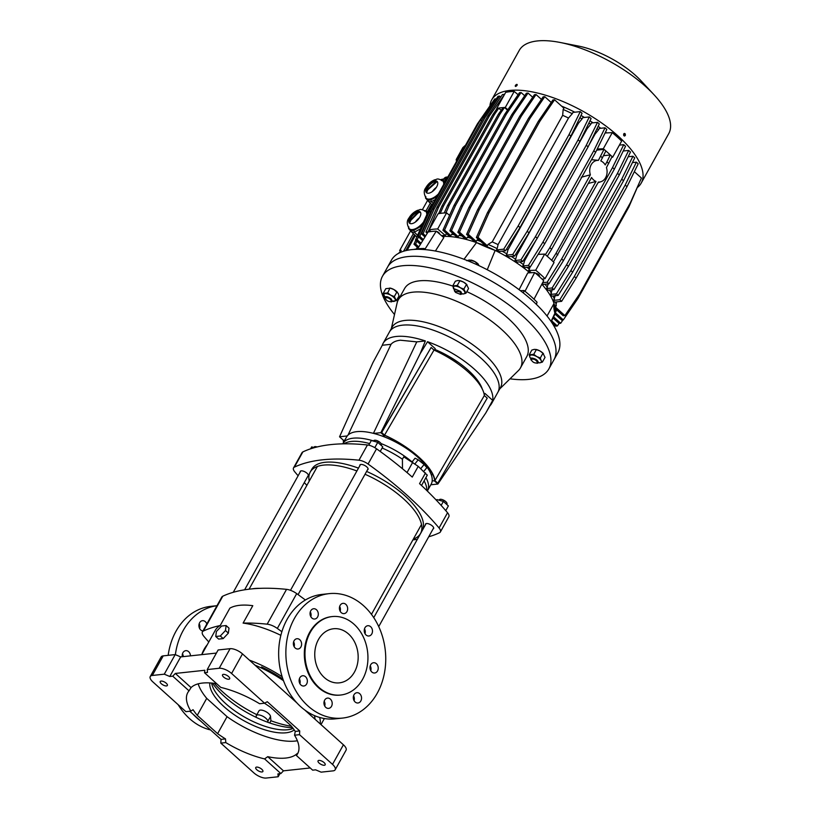 <?xml version="1.0" encoding="UTF-8"?>
<svg xmlns="http://www.w3.org/2000/svg" width="819" height="819" viewBox="0 0 819 819"><rect width="100%" height="100%" fill="white"/><g stroke="black" fill="none" stroke-linecap="round" stroke-linejoin="round"><path stroke-width="1.23" d="M624.273 150.891A74.007 29.771 -150.9 0 0 623.668 150.102M606.654 132.893A74.007 29.771 -150.9 0 0 605.569 132.002M600.777 128.276A74.007 29.771 -150.9 0 0 598.146 126.341M593.038 122.819A74.007 29.771 -150.9 0 0 589.977 120.833M584.438 117.455A74.007 29.771 -150.9 0 0 580.978 115.479M574.825 112.203A74.007 29.771 -150.9 0 0 561.66 106.173M554.565 99.785L539.916 121.232L489.035 212.643L477.999 237.336L487.315 245.731A74.007 29.771 -150.9 0 0 483.916 244.318L476.361 237.52L487.397 212.817L538.278 121.407L552.927 99.959L554.565 99.785L563.881 108.18L563.155 109.48A74.007 29.771 29.1 0 1 572.266 113.708L572.993 112.398L580.272 111.619L569.072 134.511L518.192 225.921L503.705 249.171L496.437 249.949L497.164 248.648A74.007 29.771 -150.9 0 0 488.042 244.42L492.209 241.892L562.663 115.325L563.155 109.48M579.883 117.721A74.007 29.771 29.1 0 1 582.043 118.939L582.77 117.639L589.291 116.933L578.091 139.824L527.211 231.245L512.725 254.484L506.203 255.19L506.93 253.88A74.007 29.771 -150.9 0 0 502.037 251.167M588.881 123.075A74.007 29.771 29.1 0 1 590.755 124.293L591.482 122.983L597.512 122.338L586.302 145.229L535.421 236.64L520.945 259.889L514.926 260.534L515.653 259.234A74.007 29.771 -150.9 0 0 511.271 256.46M597.041 128.593A74.007 29.771 29.1 0 1 598.607 129.73L599.334 128.429L605.026 127.815L593.816 150.706L542.946 242.127L528.46 265.366L522.768 265.98L523.495 264.67A74.007 29.771 -150.9 0 0 519.553 261.855M604.545 134.101L605.18 132.954L612.264 132.647A84.889 34.152 29.1 0 1 621.641 141.093L612.673 157.197L611.721 157.371M495.157 250.43A87.623 35.258 -150.9 0 1 476.515 242.588A74.007 29.771 29.1 0 0 442.424 236.425A74.007 29.771 29.1 0 1 529.862 272.799A74.007 29.771 29.1 0 0 495.157 250.43L487.244 269.738M531.285 272.717A74.007 29.771 -150.9 0 0 528.624 270.505L529.35 269.195A74.007 29.771 -150.9 0 0 527.016 267.342M542.946 242.127L544.748 243.745L530.262 266.994L524.887 267.567A74.007 29.771 -150.9 0 0 522.768 265.98M535.421 236.64L537.223 238.268L522.747 261.517L517.27 262.1A74.007 29.771 -150.9 0 0 514.926 260.534M527.211 231.245L529.013 232.862L514.527 256.112L508.824 256.726A74.007 29.771 -150.9 0 0 506.203 255.19M518.192 225.921L519.993 227.549L505.518 250.788L499.385 251.453A74.007 29.771 -150.9 0 0 496.437 249.949M487.315 245.731L488.042 244.42M480.814 241.533A74.007 29.771 -150.9 0 0 476.945 240.141L478.245 239.209M551.207 102.477L544.778 96.693L530.139 118.141L479.258 209.551L468.222 234.244L476.218 241.451L476.945 240.141M476.218 241.451A74.007 29.771 -150.9 0 0 473.321 240.489L466.574 234.418L477.62 209.725L528.501 118.315L543.14 96.867L544.778 96.693M470.751 238.186A74.007 29.771 -150.9 0 0 467.383 237.254L468.642 236.281M541.42 99.386L536.046 94.554L521.406 115.991L470.526 207.412L459.49 232.105L466.656 238.564L467.383 237.254M466.656 238.564A74.007 29.771 -150.9 0 0 464.127 237.93L457.852 232.279L468.888 207.586L519.768 116.175L534.408 94.728L536.046 94.554M461.957 235.974A74.007 29.771 -150.9 0 0 458.988 235.401L460.217 234.408M532.688 97.246L528.04 93.059L513.4 114.506L462.52 205.917L451.484 230.61L458.261 236.711L458.988 235.401M458.261 236.711A74.007 29.771 -150.9 0 0 456.009 236.343L449.846 230.784L460.882 206.091L511.762 114.68L526.402 93.233L528.04 93.059M454.176 234.684A74.007 29.771 -150.9 0 0 451.535 234.418L452.753 233.405M524.682 95.751L521.109 92.537L506.47 113.984L455.589 205.395L444.553 230.088L450.808 235.729L451.535 234.418M450.808 235.729A74.007 29.771 -150.9 0 0 448.822 235.585L442.915 230.262L453.951 205.569L504.832 114.158L519.471 92.711L521.109 92.537M447.276 234.193A74.007 29.771 -150.9 0 0 446.079 234.183L445.352 235.493A74.007 29.771 -150.9 0 0 441.513 235.647M440.212 213.401L443.529 205.968L494.41 114.558L492.772 114.732L497.194 108.262L498.484 108.118A84.889 34.152 29.1 0 1 500.788 107.811A84.889 34.152 29.1 0 1 503.214 107.606L504.504 107.473L500.081 113.943L449.201 205.354L445.956 212.889A84.889 34.152 29.1 0 1 446.611 212.868L437.653 228.972L445.352 235.493M497.123 108.364A84.889 34.152 29.1 0 0 496.723 108.446L505.692 92.342A84.889 34.152 29.1 0 1 509.756 91.708A84.889 34.152 29.1 0 1 514.209 91.421L518.11 94.717M430.866 231.562L429.125 229.893A84.889 34.152 29.1 0 1 433.19 229.259A84.889 34.152 29.1 0 1 437.653 228.972M445.956 212.889A84.889 34.152 -150.9 0 0 444.584 212.95A84.889 34.152 -150.9 0 0 442.158 213.155A84.889 34.152 -150.9 0 0 439.844 213.462A84.889 34.152 -150.9 0 0 438.646 213.677L441.891 206.142L443.529 205.968M429.125 229.893L438.093 213.79A84.889 34.152 29.1 0 1 438.646 213.677M439.588 233.999A2.723 1.095 -150.9 0 0 438.8 232.647A2.723 1.095 -150.9 0 0 436.496 231.357M539.086 276.341A2.723 1.095 -150.9 0 0 539.342 276.116A2.723 1.095 -150.9 0 0 538.605 274.621A2.723 1.095 -150.9 0 0 535.431 273.167M612.264 132.647L603.306 148.761A84.889 34.152 29.1 0 1 604.012 149.355L598.402 160.35A10.882 8.661 83.9 0 0 590.366 174.805L549.805 247.676L551.607 249.293L591.574 177.488A10.882 8.661 83.9 0 0 593.56 179.904A10.882 8.661 83.9 0 0 596.007 181.48L588.257 183.446M554.658 325.184L554.033 326.105M551.965 322.768L555.722 326.146L557.36 325.972L551.658 320.833M559.101 323.433L557.36 325.972M553.02 317.997L559.06 323.433L560.698 323.259L553.583 316.851M562.97 319.932L560.698 323.259M555.313 312.694A74.007 29.771 -150.9 0 1 554.934 314.005L561.67 320.075L563.308 319.901L555.313 312.694L556.04 311.384A74.007 29.771 -150.9 0 0 556.296 309.961A74.007 29.771 -150.9 0 0 556.336 309.551M563.308 319.901L577.958 298.454L628.838 207.033L639.608 182.105M555.558 307.197A74.007 29.771 -150.9 0 1 555.681 308.958L563.237 315.765L564.875 315.581L555.558 307.197L556.623 301.873M564.875 315.581L579.514 294.134L630.395 202.723L641.431 178.03L634.346 171.652M638.196 163.79L626.996 186.681L576.115 278.091L561.629 301.341L554.361 302.119A74.007 29.771 -150.9 0 0 553.705 300.378L559.827 299.713L574.314 276.474L625.194 185.053L636.394 162.162L638.196 163.79M632.432 162.592L636.394 162.162M555.374 295.035L553.705 300.378M634.735 157.872L623.535 180.764L572.655 272.174L558.179 295.424L551.658 296.13A74.007 29.771 -150.9 0 0 550.665 294.41L556.377 293.806L570.853 270.557L621.734 179.146L632.933 156.245L634.735 157.872M628.183 156.757L632.933 156.245M552.456 289.056L550.665 294.41M630.487 152.037L619.287 174.938L568.406 266.349L553.931 289.598L547.901 290.243A74.007 29.771 -150.9 0 0 546.652 288.564L552.119 287.971L566.605 264.721L617.485 173.311L628.685 150.42L630.487 152.037M623.218 151.003L628.685 150.42M548.505 283.2L546.652 288.564M619.389 145.127L623.73 144.666L625.532 146.284L614.332 169.185L563.452 260.596L548.965 283.845L543.284 284.449A74.007 29.771 -150.9 0 0 542.291 283.343M542.628 282.709L547.164 282.217L561.65 258.968L612.53 167.557L623.73 144.666M543.243 278.982L542.966 279.944M603.306 148.761L597.246 149.017M544.748 243.745L595.618 152.334L606.828 129.443L605.026 127.815M589.107 144.82L595.096 134.05L598.607 129.73M523.495 264.67L524.651 260.616L535.943 240.336M595.096 134.05A72.103 29.013 -150.9 0 0 594.563 133.651M537.223 238.268L588.103 146.857L599.313 123.956L597.512 122.338M515.653 259.234L516.758 255.18L587.203 128.603L590.755 124.293M587.203 128.603A72.103 29.013 -150.9 0 0 586.424 128.102M529.013 232.862L579.893 141.452L591.093 118.56L589.291 116.933M506.93 253.88L507.964 249.836L578.409 123.27L582.043 118.939M578.409 123.27A72.103 29.013 -150.9 0 0 577.436 122.717M519.993 227.549L570.874 136.138L582.074 113.237L580.272 111.619M497.164 248.648L498.065 244.615L568.509 118.038L572.266 113.708M568.509 118.038A72.103 29.013 -150.9 0 0 562.663 115.325M507.852 109.736L505.251 107.524L514.209 91.421M427.927 232.258L438.585 207.227L489.465 115.807L504.412 94.635M504.105 94.359L502.467 94.543L487.827 115.991L436.947 207.402L425.911 232.094L427.262 233.323M425.645 235.923L423.116 233.65L434.162 208.958L485.043 117.547L499.682 96.099L500.747 97.062M499.682 96.099L498.044 96.273L483.394 117.721L432.524 209.132L421.478 233.835L424.979 236.988M423.362 239.588L419.778 236.363L430.825 211.671L483.241 118.008M496.304 98.823L494.707 98.986L480.067 120.434L429.187 211.855L418.14 236.548L422.696 240.643M421.079 243.253L417.168 239.732L418.468 236.834M492.434 102.314L477.446 123.802L426.566 215.213L415.53 239.906L420.413 244.308M418.796 246.918L415.612 244.042L416.902 241.144M551.238 321.683L553.92 316.154A74.007 29.771 29.1 0 0 554.913 313.206A87.623 35.258 -150.9 0 1 554.023 303.45A74.007 29.771 29.1 0 0 541.83 284.234A74.007 29.771 29.1 0 1 553.603 316.769M553.767 316.462L554.811 314.588A74.007 29.771 -150.9 0 0 555.057 314.117M556.285 305.886A74.007 29.771 -150.9 0 0 555.466 302.006M554.432 299.068A74.007 29.771 -150.9 0 0 552.999 295.976M551.392 293.11A74.007 29.771 -150.9 0 0 549.436 290.08M547.379 287.254A74.007 29.771 -150.9 0 0 544.973 284.275M626.996 186.681L625.194 185.053M574.314 276.474L576.115 278.091M559.827 299.713L561.629 301.341M623.535 180.764L621.734 179.146M570.853 270.557L572.655 272.174M556.377 293.806L558.179 295.424M619.287 174.938L617.485 173.311M566.605 264.721L568.406 266.349M552.119 287.971L553.931 289.598M614.332 169.185L612.53 167.557M561.65 258.968L563.452 260.596M547.164 282.217L548.965 283.845M608.722 163.503L606.92 161.875L605.231 164.906A10.882 8.661 83.9 0 0 600.798 160.913L605.865 150.972L604.924 150.123A84.889 34.152 29.1 0 1 611.25 155.815L612.1 156.583L606.449 167.588A10.882 8.661 83.9 0 1 600.941 181.726L598.065 182.647M612.09 156.624A84.889 34.152 29.1 0 1 612.673 157.197M538.298 254.371L539.741 251.771M604.012 149.355L596.693 150.143M530.262 266.994L528.46 265.366M529.924 267.025L529.35 269.195M595.618 152.334L593.816 150.706M523.73 259.94A72.103 29.013 29.1 0 1 524.651 260.616M522.747 261.517L520.945 259.889M588.103 146.857L586.302 145.229M515.581 254.422A72.103 29.013 29.1 0 1 516.758 255.18M514.527 256.112L512.725 254.484M579.893 141.452L578.091 139.824M506.592 249.068A72.103 29.013 29.1 0 1 507.964 249.836M505.518 250.788L503.705 249.171M570.874 136.138L569.072 134.511M492.209 241.892A72.103 29.013 29.1 0 1 498.065 244.615M539.916 121.232L538.278 121.407M487.397 212.817L489.035 212.643M476.361 237.52L477.999 237.336M530.139 118.141L528.501 118.315M477.62 209.725L479.258 209.551M466.574 234.418L468.222 234.244M521.406 115.991L519.768 116.175M468.888 207.586L470.526 207.412M457.852 232.279L459.49 232.105M513.4 114.506L511.762 114.68M460.882 206.091L462.52 205.917M449.846 230.784L451.484 230.61M506.47 113.984L504.832 114.158M453.951 205.569L455.589 205.395M442.915 230.262L444.553 230.088M446.079 234.183L446.693 233.671M507.534 110.196L504.586 107.545A84.889 34.152 29.1 0 1 505.251 107.524M427.549 231.92L425.911 232.094M436.947 207.402L438.585 207.227M489.465 115.807L487.827 115.991M423.116 233.65L421.478 233.835M432.524 209.132L434.162 208.958M485.043 117.547L483.394 117.721M419.778 236.363L418.14 236.548M429.187 211.855L430.825 211.671M481.705 120.26L480.067 120.434M417.168 239.732L415.53 239.906M426.566 215.213L427.733 215.09M478.235 123.72L477.446 123.802M415.612 244.042L413.964 244.216L415.786 240.141M418.14 247.973L413.964 244.216M407.104 250.338L415.325 235.544M449.57 215.377L446.611 212.868M528.624 270.505L535.708 270.209L544.666 254.095L538.124 254.381M535.708 270.209A84.889 34.152 29.1 0 1 545.075 278.644L542.158 279.177M600.941 181.726A10.882 8.661 83.9 0 1 598.402 182.043L553.419 261.937A84.889 34.152 29.1 0 1 554.043 262.541L545.075 278.644M611.25 155.815L610.298 154.965L603.562 155.692M604.064 149.345L604.924 150.123M598.402 160.35L596.068 160.125M590.366 174.805L581.214 177.273M544.666 254.095A84.889 34.152 29.1 0 1 545.382 254.699L549.805 247.676M501.146 110.166L498.484 108.118M503.214 107.606L498.443 114.117L447.563 205.538L444.236 212.971M492.772 114.732L441.891 206.142M417.281 247.205L416.4 248.996M456.47 161.497L456.203 159.572L462.878 147.574L465.561 145.158M553.419 261.937A84.889 34.152 -150.9 0 0 552.62 261.159A84.889 34.152 -150.9 0 0 546.283 255.456A84.889 34.152 -150.9 0 0 545.382 254.699M596.007 181.48L556.04 253.286L557.841 254.914M602.487 157.883L600.685 156.255M552.62 261.159L553.47 261.926M556.04 253.286L551.689 260.278M610.298 154.965L606.92 161.875M546.283 255.456L545.434 254.689M551.607 249.293L547.256 256.286M444.584 212.95L445.874 212.817M449.201 205.354L447.563 205.538M500.081 113.943L498.443 114.117M494.41 114.558L498.832 108.077M439.844 213.462L438.564 213.595M228.798 679.238A4.085 1.638 29.1 0 1 224.406 677.682A4.085 1.638 29.1 0 1 222.533 674.815A4.085 1.638 29.1 0 1 223.392 674.365A4.085 1.638 29.1 0 1 227.774 675.921A4.085 1.638 29.1 0 1 229.658 678.787A4.085 1.638 29.1 0 1 228.798 679.238M315.059 719.256A63.391 25.502 -150.9 0 0 314.404 715.581M283.517 680.753A63.391 25.502 -150.9 0 0 255.006 665.171M324.314 765.263A4.085 1.638 29.1 0 1 319.922 763.707A4.085 1.638 29.1 0 1 318.048 760.851A4.085 1.638 29.1 0 1 318.908 760.401A4.085 1.638 29.1 0 1 323.29 761.957A4.085 1.638 29.1 0 1 325.174 764.813A4.085 1.638 29.1 0 1 324.314 765.263M262.019 771.959A4.085 1.638 29.1 0 1 257.627 770.403A4.085 1.638 29.1 0 1 255.743 767.536A4.085 1.638 29.1 0 1 256.613 767.086A4.085 1.638 29.1 0 1 260.995 768.642A4.085 1.638 29.1 0 1 262.879 771.508A4.085 1.638 29.1 0 1 262.019 771.959M166.503 685.933A4.085 1.638 29.1 0 1 162.111 684.377A4.085 1.638 29.1 0 1 160.227 681.51A4.085 1.638 29.1 0 1 161.097 681.06A4.085 1.638 29.1 0 1 165.479 682.616A4.085 1.638 29.1 0 1 167.363 685.483A4.085 1.638 29.1 0 1 166.503 685.933M204.525 672.757L220.802 687.417A62.848 25.287 29.1 0 1 259.613 703.736L264.578 703.204L231.582 673.484L242.485 653.9A9.797 3.941 -150.9 0 0 230.098 648.689L218.13 649.979L207.227 669.563L207.494 672.44L204.525 672.757L204.842 670.27L175.338 673.443L172.748 676.177L169.789 676.494L164.281 674.18L152.314 675.46L163.216 655.876A9.797 3.941 -150.9 0 0 161.148 656.951L150.246 676.545A9.797 3.941 29.1 0 1 152.314 675.46M264.435 703.214A62.848 25.287 29.1 0 1 270.71 707.442L291.052 725.767A62.848 25.287 29.1 0 1 295.249 731.418L299.723 730.937L267.281 701.719L264.578 703.204M175.338 673.443L191.062 687.602A62.848 25.287 29.1 0 1 202.528 683.056A62.848 25.287 29.1 0 1 216.677 683.701M294.236 729.903A48.976 19.707 29.1 0 1 286.046 732.79A48.976 19.707 29.1 0 1 236.681 716.359A48.976 19.707 29.1 0 1 209.818 682.923M211.619 683.056A48.976 19.707 -150.9 0 0 241.298 715.161A48.976 19.707 -150.9 0 0 287.745 729.749A48.976 19.707 -150.9 0 0 293.171 728.449M292.649 727.763A58.497 23.536 29.1 0 1 212.469 683.138M216.411 653.071L180.692 656.899L175.184 654.586L163.216 655.876M343.417 744.799L332.514 764.383A9.797 3.941 29.1 0 1 335.166 769.788L346.068 750.194A9.797 3.941 -150.9 0 0 343.417 744.799L304.822 710.042M296.887 702.897L242.485 653.9M279.893 773.668L278.173 776.76L277.917 773.883L280.876 773.566L283.466 770.833L310.227 767.956M189.783 711.24L221.028 739.383L220.823 743.12L253.818 772.839A9.797 3.941 29.1 0 0 266.206 778.05L278.173 776.76M150.246 676.545A9.797 3.941 29.1 0 0 152.897 681.94L185.893 711.66L190.858 711.127A62.848 25.287 29.1 0 1 187.786 692.598A62.848 25.287 29.1 0 1 189.025 690.837L172.748 676.177M175.184 654.586L164.281 674.18M180.692 656.899L169.789 676.494M230.098 648.689L219.195 668.273L207.227 669.563M219.195 668.273A9.797 3.941 29.1 0 1 231.582 673.484M332.514 764.383L299.519 734.674L299.723 730.937M335.166 769.788A9.797 3.941 29.1 0 1 333.098 770.863L321.13 772.153L315.622 769.84L312.663 770.157L296.386 755.497L297.256 753.5A62.848 25.287 29.1 0 1 267.741 756.674L264.598 758.906A62.848 25.287 29.1 0 1 225.798 742.587L220.823 743.12M299.519 734.674L294.543 735.206A62.848 25.287 29.1 0 1 297.625 753.726A62.848 25.287 29.1 0 1 296.386 755.497M280.876 773.566L264.598 758.906M225.798 742.587L225.501 738.912L221.028 739.383M225.501 738.912A62.848 25.287 29.1 0 1 217.608 733.66L197.266 715.335A62.848 25.287 29.1 0 1 193.059 709.694L190.858 711.127M191.062 687.602L189.025 690.837M295.249 731.418L294.543 735.206M283.466 770.833L267.741 756.674M198.178 683.845A62.848 25.287 -150.9 0 0 206.716 698.361L197.266 715.335M217.608 733.66L227.058 716.676A62.848 25.287 -150.9 0 0 297.379 740.765M206.716 698.361L227.058 716.676M446.724 504.432L446.959 504.023A4.351 1.751 -150.9 0 0 444.952 500.962A4.351 1.751 -150.9 0 0 440.264 499.303A4.351 1.751 -150.9 0 0 439.342 499.785L439.117 500.204M381.132 445.341L381.357 444.932A4.351 1.751 -150.9 0 0 379.351 441.881A4.351 1.751 -150.9 0 0 374.672 440.223A4.351 1.751 -150.9 0 0 373.751 440.704L373.515 441.113M538.4 362.725L537.469 363.216L538.4 362.725C537.888 360.237 535.657 358.671 531.705 358.016L530.763 358.487M530.947 359.705L530.784 358.507A6.532 2.631 -150.9 0 1 529.965 357.34L531.255 358.937M531.009 359.203C532.299 362.182 534.52 363.411 537.684 362.899C536.394 359.93 534.172 358.691 531.009 359.203L531.029 359.971L530.794 359.387M537.633 363.186L537.008 363.298L537.684 362.899M343.581 442.342A53.604 23.034 28 0 1 343.202 440.069M343.775 441.994A53.276 22.901 28 0 1 343.519 440.346L344.768 440.212M407.688 256.603A95.229 38.309 29.1 0 1 510.083 292.915A95.229 38.309 29.1 0 1 553.972 359.736A95.229 38.309 -150.9 0 0 510.083 292.915A95.229 38.309 -150.9 0 0 407.688 256.603A95.229 38.309 -150.9 0 0 387.561 267.107A95.229 38.309 29.1 0 1 407.688 256.603M394.502 314.506A95.229 38.309 29.1 0 1 382.473 276.249L391.431 260.145A95.229 38.309 29.1 0 1 411.568 249.641A95.229 38.309 29.1 0 1 513.953 285.954A95.229 38.309 29.1 0 1 557.852 352.764L548.884 368.878A95.229 38.309 29.1 0 1 528.757 379.371A95.229 38.309 29.1 0 1 510.022 378.808M534.008 299.211L543.693 280.661A84.889 34.152 -150.9 0 0 539.352 276.587A84.889 34.152 -150.9 0 0 534.684 272.543L527.743 272.911L519.092 289.691M554.913 313.206L551.054 321.417M554.023 303.45L547.041 316.011M476.515 242.588L464.004 259.275M424.959 249.191L436.261 231.153L443.816 237.623L435.401 251.034M536.394 304.381L537.049 302.201A89.332 35.944 -150.9 0 0 524.068 290.52L520.444 290.704M534.684 272.543L525.02 291.288M523.423 293.028L524.068 290.52M422.962 249.467L424.15 248.505L425.501 249.652M424.15 248.505A89.332 35.944 -150.9 0 0 413.759 249.447M436.261 231.153A84.889 34.152 -150.9 0 0 428.061 232.033L417.588 248.843M317.076 446.959A4.351 1.751 -150.9 0 0 314.998 446.631A4.351 1.751 -150.9 0 0 314.076 447.113L313.841 447.522M484.346 395.526A53.604 20.066 -149.8 0 0 433.998 350.071L384.551 435.135A53.604 20.066 30.2 0 1 434.909 480.599L484.346 395.526L487.223 398.126L437.786 483.19L434.909 480.599M384.551 435.135L381.674 432.545L431.122 347.471L433.998 350.071M434.623 480.528A53.276 19.943 -149.8 0 0 384.449 435.227L381.48 432.555L431.122 347.471M454.494 290.837L454.32 289.629L455.241 289.148L460.749 291.462L461.936 293.867L461.015 294.349M455.589 292.434L460.544 294.43L460.176 291.933L454.565 291.103L455.589 292.434M479.371 265.827L474.877 261.578A6.532 2.631 29.1 0 1 477.569 263.462A6.532 2.631 29.1 0 1 478.306 264.199A6.532 2.631 29.1 0 1 478.409 264.312M478.306 264.199L477.344 264.885M470.413 261.845L470.905 260.084A6.532 2.631 29.1 0 1 474.877 261.578L469.307 259.992L466.779 260.708M543.458 353.685A6.532 2.631 -150.9 0 0 543.355 353.573A6.532 2.631 -150.9 0 0 542.618 352.835A6.532 2.631 -150.9 0 0 539.926 350.941A6.532 2.631 -150.9 0 0 535.954 349.447A6.532 2.631 -150.9 0 0 535.79 349.426M538.38 362.745L538.39 362.745A6.532 2.631 -150.9 0 0 539.854 362.817L542.393 362.1L545.024 357.381L542.966 353.235L539.926 350.941L535.954 349.447M543.355 353.573L542.966 353.235L540.335 357.964L536.783 356.603A6.532 2.631 -150.9 0 0 531.203 355.026A6.532 2.631 -150.9 0 0 529.965 357.34L529.197 354.801L533.742 354.31L536.783 356.603A6.532 2.631 -150.9 0 1 541.103 360.503L540.335 357.964M537.848 362.592L539.854 362.817A6.532 2.631 -150.9 0 0 541.103 360.503L542.393 362.1M533.742 354.31L536.373 349.58L534.357 349.365L531.828 350.071L529.197 354.801M625.296 135.504C624.027 136.323 623.484 135.8 623.689 133.947C624.979 133.128 625.511 133.64 625.296 135.504L624.539 136.026M623.689 133.947L624.447 133.425M517.055 85.371C515.735 86.722 515.182 86.742 515.366 85.432C516.666 84.06 517.229 84.04 517.055 85.371L517.106 84.459M515.305 86.323L515.366 85.432M489.977 105.446A85.545 34.418 29.1 0 1 491.717 99.877A85.545 34.418 29.1 0 1 509.807 90.448A85.545 34.418 29.1 0 1 601.781 123.055A85.545 34.418 29.1 0 1 641.216 183.077A85.545 34.418 29.1 0 1 637.663 187.275M641.216 183.077L668.754 133.589A85.545 34.418 -150.9 0 0 653.982 94.707A85.545 34.418 -150.9 0 0 645.556 86.445A85.545 34.418 -150.9 0 0 560.104 42.455A85.545 34.418 -150.9 0 0 537.356 40.95A85.545 34.418 -150.9 0 0 519.266 50.379L491.717 99.877M517.229 84.746L515.591 86.435M624.334 136.005L624.877 135.524L624.242 133.466M560.104 42.455L578.398 46.048A57.31 23.055 29.1 0 1 635.646 75.522A57.31 23.055 29.1 0 1 641.287 81.05L653.982 94.707M228.368 633.128L229.003 628.153L226.116 625.552L221.57 626.044L216.39 631.51L215.755 636.486L220.301 635.994L223.188 638.595L228.368 633.128L225.481 630.528L226.116 625.552M215.755 636.486L218.642 639.086L223.188 638.595M220.301 635.994L225.481 630.528M447.829 177.017A5.17 4.115 83.9 0 0 445.659 178.921L444.287 181.378M447.87 176.935L446.56 177.078A5.17 4.115 83.9 0 0 443.683 179.126L443.069 180.241M444.952 182.013L446.335 179.535A4.146 3.296 -96.1 0 1 446.785 178.89M406.91 250.379L415.213 235.442M427.989 212.49L432.176 204.965M399.887 252.661L401.167 250.358L399.631 250.614L400.563 251.453M440.878 179.689A3.409 2.713 -96.1 0 1 441.646 179.381L443.785 178.962M431.511 204.33L427.323 211.855M414.547 234.807L405.733 250.645M427.59 200.379L422.399 209.705M410.626 230.845L399.631 250.614M430.303 203.184L426.105 210.718M413.339 233.65L403.552 251.249M466.994 284.817A6.532 2.631 -150.9 0 0 466.891 284.705A6.532 2.631 -150.9 0 0 466.154 283.968A6.532 2.631 -150.9 0 0 463.472 282.074A6.532 2.631 -150.9 0 0 459.49 280.579A6.532 2.631 -150.9 0 0 459.336 280.559M461.967 293.888L461.926 293.878A6.532 2.631 -150.9 0 0 463.4 293.949L465.929 293.233L468.56 288.513L466.502 284.367L463.472 282.074L459.49 280.579M466.891 284.705L466.502 284.367L463.871 289.097L460.319 287.735A6.532 2.631 -150.9 0 0 454.75 286.159A6.532 2.631 -150.9 0 0 453.501 288.472A6.532 2.631 -150.9 0 0 454.32 289.639M461.384 293.724L463.4 293.949A6.532 2.631 -150.9 0 0 464.639 291.636A6.532 2.631 -150.9 0 0 460.319 287.735L457.278 285.442L452.733 285.933L454.791 290.069M457.278 285.442L459.909 280.722L457.893 280.497L455.364 281.204L452.733 285.933M465.929 293.233L463.871 289.097M382.473 276.249A95.229 38.309 29.1 0 1 402.6 265.745A95.229 38.309 29.1 0 1 504.995 302.057A95.229 38.309 29.1 0 1 548.884 368.878M391.349 328.552L397.092 302.999A69.922 28.133 29.1 0 1 398.28 299.867A69.922 28.133 29.1 0 1 413.063 292.158A69.922 28.133 29.1 0 1 501.504 329.351A69.922 28.133 29.1 0 1 520.474 367.885L526.771 356.572A69.922 28.133 -150.9 0 0 466.81 291.646M452.764 286.077A69.922 28.133 -150.9 0 0 419.359 280.845A69.922 28.133 -150.9 0 0 404.576 288.554L398.28 299.867M520.474 367.885A69.922 28.133 29.1 0 1 518.437 370.546L499.754 388.892M457.934 362.111A65.571 26.382 29.1 0 1 436.138 349.989M427.334 491.042L427.559 490.632A48.434 19.482 -150.9 0 0 425.921 477.62A48.434 19.482 29.1 0 1 427.559 490.632L431.193 484.101A48.434 19.482 -150.9 0 0 432.176 480.968A48.434 19.482 -150.9 0 0 382.432 436.169A48.434 19.482 -150.9 0 0 373.73 433.435A48.434 19.482 -150.9 0 0 356.797 431.654A48.434 19.482 -150.9 0 0 347.256 435.954L339.547 436.783L372.942 362.582L382.299 345.249A62.039 24.959 29.1 0 1 383.128 343.325L389.424 332.002A62.039 24.959 29.1 0 1 402.538 325.163A62.039 24.959 -150.9 0 0 389.424 332.002L392.066 327.262A62.039 24.959 29.1 0 1 405.18 320.424A62.039 24.959 29.1 0 1 483.64 353.419A62.039 24.959 29.1 0 1 500.47 387.602L497.829 392.342A62.039 24.959 -150.9 0 0 469.236 348.812A62.039 24.959 -150.9 0 0 402.538 325.163A62.039 24.959 29.1 0 1 469.236 348.812A62.039 24.959 29.1 0 1 497.829 392.342L491.533 403.665A62.039 24.959 29.1 0 1 489.895 405.855M397.44 292.291A6.532 2.631 -150.9 0 0 397.348 292.178A6.532 2.631 -150.9 0 0 393.919 289.547A6.532 2.631 -150.9 0 0 389.946 288.053A6.532 2.631 -150.9 0 0 389.783 288.032M392.373 301.351L392.373 301.351A6.532 2.631 -150.9 0 0 393.847 301.412A6.532 2.631 -150.9 0 0 395.086 299.099A6.532 2.631 -150.9 0 0 390.765 295.209A6.532 2.631 -150.9 0 0 385.196 293.622A6.532 2.631 -150.9 0 0 383.947 295.935A6.532 2.631 -150.9 0 0 384.766 297.113L384.776 297.102C386.128 296.15 388.278 296.754 391.195 298.935L392.383 301.331L391.267 301.832M391.83 301.197L396.376 300.706L399.007 295.976L398.239 293.448L393.919 289.547L390.356 288.186L385.81 288.677L383.179 293.407L385.237 297.543M396.376 300.706L394.328 296.57L390.765 295.209L387.725 292.915L389.946 288.053M397.348 292.178L396.949 291.84L394.328 296.57M387.725 292.915L383.179 293.407M384.94 298.311L384.746 297.092M413.36 539.076A63.124 25.399 -150.9 0 0 420.526 533.476L422.102 530.64A63.124 25.399 -150.9 0 0 366.605 471.427M358.476 468.14A63.124 25.399 -150.9 0 0 325.133 462.285A63.124 25.399 -150.9 0 0 311.793 469.246L310.217 472.072A63.124 25.399 -150.9 0 0 309.234 481.122M420.526 533.476A63.124 25.399 -150.9 0 0 365.028 474.262M356.9 470.966A63.124 25.399 -150.9 0 0 323.556 465.11A63.124 25.399 -150.9 0 0 310.217 472.072M433.077 528.951A4.627 1.863 -150.9 0 0 433.62 528.531A4.627 1.863 -150.9 0 0 431.49 525.286A4.627 1.863 -150.9 0 0 426.515 523.525A4.627 1.863 -150.9 0 0 425.542 524.027A4.627 1.863 -150.9 0 0 425.471 524.713M367.485 469.86A4.627 1.863 -150.9 0 0 368.028 469.441A4.627 1.863 -150.9 0 0 365.888 466.195A4.627 1.863 -150.9 0 0 360.923 464.434A4.627 1.863 -150.9 0 0 359.94 464.946A4.627 1.863 -150.9 0 0 359.869 465.632M307.811 476.269A4.627 1.863 -150.9 0 0 308.353 475.859A4.627 1.863 -150.9 0 0 306.224 472.614A4.627 1.863 -150.9 0 0 301.249 470.843A4.627 1.863 -150.9 0 0 300.266 471.355A4.627 1.863 -150.9 0 0 300.204 472.041M298.126 475.767A225.829 90.858 29.1 0 1 294.82 471.898A9.797 3.941 29.1 0 1 293.53 467.905A9.797 3.941 29.1 0 1 294.39 467.147A225.829 90.858 29.1 0 1 322.41 459.828A225.829 90.858 29.1 0 1 358.978 460.206A9.797 3.941 29.1 0 1 368.069 464.035A225.829 90.858 29.1 0 1 439.076 527.989A9.797 3.941 29.1 0 1 440.366 531.981A9.797 3.941 29.1 0 1 439.506 532.739A225.829 90.858 29.1 0 1 428.716 536.783M427.006 475.01L418.222 466.339L412.254 477.078A225.829 90.858 -150.9 0 0 376.556 448.802A9.797 3.941 -150.9 0 0 367.455 444.973A225.829 90.858 -150.9 0 0 330.886 444.594A225.829 90.858 -150.9 0 0 302.866 451.914A9.797 3.941 -150.9 0 0 302.006 452.672L293.53 467.905M411.547 461.466A48.434 19.482 -150.9 0 0 381.091 443.57A48.434 19.482 29.1 0 1 411.547 461.466M373.607 440.95A48.434 19.482 -150.9 0 0 353.163 438.185A48.434 19.482 -150.9 0 0 342.926 443.529A48.434 19.482 29.1 0 1 353.163 438.185A48.434 19.482 29.1 0 1 373.607 440.95M418.222 466.339L403.757 456.828L402.426 459.224A48.434 19.482 -150.9 0 0 382.125 448.013M369.625 443.581A48.434 19.482 -150.9 0 0 351.341 441.451A48.434 19.482 -150.9 0 0 344.891 443.243L343.785 443.826M426.883 490.601L426.76 488.81A48.434 19.482 -150.9 0 0 424.109 480.876M417.362 539.281A225.829 90.858 29.1 0 1 412.899 539.895M306.879 485.339A225.829 90.858 29.1 0 1 304.289 482.596M440.366 531.981L448.843 516.738A9.797 3.941 -150.9 0 0 447.553 512.745A225.829 90.858 -150.9 0 0 419.553 483.65L425.522 472.911M402.426 459.224L402.477 468.744M409.49 222.277L410.544 219.84L417.598 212.735L419.308 211.947M409.848 223.403A7.75 3.829 133.6 0 1 409.52 221.273A7.75 3.829 133.6 0 1 410.554 218.407A7.75 3.829 133.6 0 1 418.314 212.029A7.75 3.829 133.6 0 1 420.454 212.254M419.748 217.24A7.75 3.829 133.6 0 1 409.459 223.116A7.75 3.829 133.6 0 1 409.869 217.762A7.75 3.829 133.6 0 1 420.157 211.875A7.75 3.829 133.6 0 1 419.748 217.24M426.719 214.936A11.968 5.917 133.6 0 0 425.716 211.353L427.416 213.677M417.588 235.288L414.342 232.197L411.947 232.33L416.84 236.978M427.948 212.745L426.238 210.821L428.05 212.541M411.824 232.197L408.63 228.583L408.845 226.935L408.568 228.521L411.947 232.33L411.926 230.415L409.213 228.696A11.968 5.917 133.6 0 0 423.536 222M420.495 228.788L414.342 232.197L413.861 230.313L411.926 230.415M421.365 226.863L421.109 226.29L413.861 230.313M424.549 211.107L426.238 210.821L424.744 210.596M411.814 230.282A11.968 5.917 -46.4 0 0 414.127 230.159M420.843 226.433A11.968 5.917 -46.4 0 0 422.051 225.317M310.616 448.812L311.67 446.908L314.353 447.665M383.128 343.325A62.039 24.959 29.1 0 1 396.242 336.476A62.039 24.959 29.1 0 1 425.348 340.95L420.106 353.798L380.855 432.667L373.73 433.435M434.316 350.215L435.227 348.648L427.538 341.707L420.106 353.798M427.538 341.707A62.039 24.959 29.1 0 1 492.69 400.378L484.971 393.448L483.998 393.55M432.176 480.968L434.224 480.753L437.878 484.029L485.79 412.96L492.69 400.378M485.79 412.96L492.454 401.392A62.039 24.959 29.1 0 1 491.533 403.665M373.423 433.353L416.779 341.871L400.378 340.213C396.058 340.694 392.946 342.055 391.042 344.308L348.003 435.114M414.434 454.33L414.721 453.746M432.473 473.822L431.48 475.409M434.224 480.753L434.582 480.139M484.234 394.707L484.971 393.448M411.363 451.115L411.046 451.699M347.256 435.954A48.434 19.482 -150.9 0 0 346.56 436.998L342.741 443.847M384.807 435.391L382.432 436.169M482.248 388.933A51.147 20.577 -150.9 0 0 434.787 349.406M437.878 484.029L430.804 484.787M384.49 435.943L380.855 432.667M339.547 436.783L343.519 440.346M425.348 340.95L416.779 341.871M391.042 344.308L382.299 345.249M436.353 187.356A9.552 4.719 -46.4 0 0 432.319 191.595M426.443 191.8L427.508 189.373L436.271 181.48M426.812 192.926A7.75 3.829 133.6 0 1 426.474 190.807A7.75 3.829 133.6 0 1 427.518 187.94A7.75 3.829 133.6 0 1 435.268 181.552A7.75 3.829 133.6 0 1 437.418 181.777M436.701 186.773A7.75 3.829 133.6 0 1 426.423 192.649A7.75 3.829 133.6 0 1 426.832 187.285A7.75 3.829 133.6 0 1 437.111 181.408A7.75 3.829 133.6 0 1 436.701 186.773M443.683 184.459A11.968 5.917 133.6 0 0 442.68 180.876L444.379 183.21M433.118 203.45L431.306 201.73L430.814 199.836L428.88 199.938L428.9 201.853L432.237 205.026M444.901 182.268L443.202 180.354L445.014 182.074M428.787 201.72L425.583 198.106L425.808 196.468L425.522 198.044L428.9 201.853L431.306 201.73L435.309 199.508M436.762 196.898L430.814 199.836M441.513 180.641L443.202 180.354L441.697 180.119M428.88 199.938L426.177 198.229A11.968 5.917 133.6 0 0 438.4 193.949M428.777 199.816A11.968 5.917 -46.4 0 0 431.081 199.693M407.033 250.348L415.294 235.514M348.577 634.029A27.211 21.642 -96.1 0 1 357.606 663.236A27.211 21.642 -96.1 0 1 339.363 682.851A27.211 21.642 -96.1 0 1 324.344 677.559A27.211 21.642 -96.1 0 1 315.315 648.351A27.211 21.642 -96.1 0 1 333.558 628.746A27.211 21.642 -96.1 0 1 348.577 634.029M331.92 616.605A39.455 31.378 83.9 0 0 331.593 616.635A39.455 31.378 83.9 0 0 305.139 645.065A39.455 31.378 83.9 0 0 318.243 687.428A39.455 31.378 83.9 0 0 340.018 695.096A39.455 31.378 83.9 0 0 340.346 695.055M318.898 687.356A39.455 31.378 -96.1 0 1 305.794 644.993A39.455 31.378 -96.1 0 1 332.248 616.564A39.455 31.378 -96.1 0 1 354.023 624.232A39.455 31.378 -96.1 0 1 367.127 666.594A39.455 31.378 -96.1 0 1 340.673 695.024A39.455 31.378 -96.1 0 1 318.898 687.356M202.938 630.968A5.17 4.115 -96.1 0 1 200.727 629.954A5.17 4.115 -96.1 0 1 199.017 624.406A5.17 4.115 -96.1 0 1 202.477 620.679A5.17 4.115 -96.1 0 1 205.334 621.682A5.17 4.115 -96.1 0 1 206.818 623.996M199.16 623.781A5.17 4.115 -96.1 0 1 199.682 628.623M182.32 656.725A5.17 4.115 -96.1 0 1 185.79 650.665A5.17 4.115 -96.1 0 1 188.646 651.668A5.17 4.115 -96.1 0 1 190.469 655.855M182.473 653.767A5.17 4.115 -96.1 0 1 183.251 656.633M175.368 654.668A62.582 49.785 -96.1 0 1 216.994 605.702L210.759 606.357A62.582 49.785 83.9 0 0 168.171 655.343M178.163 704.698A62.582 49.785 83.9 0 0 189.578 718.642A62.582 49.785 83.9 0 0 210.534 729.934M200.665 721.037A62.582 49.785 -96.1 0 1 196.795 717.864A62.582 49.785 -96.1 0 1 193.151 714.281M354.084 700.654A5.17 4.115 83.9 0 0 353.562 695.812M355.129 701.985A5.17 4.115 83.9 0 0 357.985 702.989A5.17 4.115 83.9 0 0 361.445 699.262A5.17 4.115 83.9 0 0 359.736 693.713A5.17 4.115 83.9 0 0 356.879 692.71A5.17 4.115 83.9 0 0 353.409 696.437A5.17 4.115 83.9 0 0 355.129 701.985M370.772 670.679A5.17 4.115 83.9 0 0 370.249 665.837M371.816 672A5.17 4.115 83.9 0 0 374.672 673.003A5.17 4.115 83.9 0 0 378.132 669.277A5.17 4.115 83.9 0 0 376.423 663.728A5.17 4.115 83.9 0 0 373.566 662.725A5.17 4.115 83.9 0 0 370.096 666.451A5.17 4.115 83.9 0 0 371.816 672M365.018 633.66A5.17 4.115 83.9 0 0 364.496 628.818M366.062 634.991A5.17 4.115 83.9 0 0 368.919 635.994A5.17 4.115 83.9 0 0 372.379 632.268A5.17 4.115 83.9 0 0 370.669 626.719A5.17 4.115 83.9 0 0 367.813 625.716A5.17 4.115 83.9 0 0 364.342 629.432A5.17 4.115 83.9 0 0 366.062 634.991M340.192 611.302A5.17 4.115 83.9 0 0 339.67 606.459M341.236 612.622A5.17 4.115 83.9 0 0 344.093 613.626A5.17 4.115 83.9 0 0 347.553 609.899A5.17 4.115 83.9 0 0 345.833 604.35A5.17 4.115 83.9 0 0 342.987 603.347A5.17 4.115 83.9 0 0 339.516 607.074A5.17 4.115 83.9 0 0 341.236 612.622M310.831 616.687A5.17 4.115 83.9 0 0 310.309 611.844M311.875 618.017A5.17 4.115 83.9 0 0 314.731 619.021A5.17 4.115 83.9 0 0 318.202 615.294A5.17 4.115 83.9 0 0 316.482 609.745A5.17 4.115 83.9 0 0 313.626 608.742A5.17 4.115 83.9 0 0 310.155 612.469A5.17 4.115 83.9 0 0 311.875 618.017M294.144 646.672A5.17 4.115 83.9 0 0 293.622 641.83M295.188 648.003A5.17 4.115 83.9 0 0 298.044 649.006A5.17 4.115 83.9 0 0 301.505 645.28A5.17 4.115 83.9 0 0 299.795 639.731A5.17 4.115 83.9 0 0 296.939 638.728A5.17 4.115 83.9 0 0 293.468 642.444A5.17 4.115 83.9 0 0 295.188 648.003M299.897 683.691A5.17 4.115 83.9 0 0 299.375 678.849M300.942 685.012A5.17 4.115 83.9 0 0 303.798 686.015A5.17 4.115 83.9 0 0 307.258 682.288A5.17 4.115 83.9 0 0 305.548 676.74A5.17 4.115 83.9 0 0 302.692 675.736A5.17 4.115 83.9 0 0 299.222 679.463A5.17 4.115 83.9 0 0 300.942 685.012M324.723 706.05A5.17 4.115 83.9 0 0 324.201 701.207M325.767 707.37A5.17 4.115 83.9 0 0 328.624 708.384A5.17 4.115 83.9 0 0 332.094 704.657A5.17 4.115 83.9 0 0 330.374 699.109A5.17 4.115 83.9 0 0 327.518 698.095A5.17 4.115 83.9 0 0 324.058 701.822A5.17 4.115 83.9 0 0 325.767 707.37M329.115 593.642L321.908 594.42A62.582 49.785 83.9 0 0 279.944 639.516A62.582 49.785 83.9 0 0 300.727 706.695A62.582 49.785 83.9 0 0 335.278 718.857L342.485 718.089A62.582 49.785 -96.1 0 1 307.944 705.927A62.582 49.785 -96.1 0 1 287.162 638.738A62.582 49.785 -96.1 0 1 329.115 593.642A62.582 49.785 -96.1 0 1 363.667 605.804A62.582 49.785 -96.1 0 1 384.449 672.993A62.582 49.785 -96.1 0 1 342.485 718.089M207.258 644.748A31.02 24.672 83.9 0 0 201.781 654.586M280.866 635.339A69.113 27.805 -150.9 0 0 243.11 623.095L252.795 605.681A69.113 27.805 -150.9 0 0 239.568 605.323A69.113 27.805 -150.9 0 0 229.883 608.148L220.188 625.552A69.113 27.805 -150.9 0 0 215.264 630.354L201.75 654.637M249.416 660.134A69.113 27.805 29.1 0 1 282.135 676.699M319.656 717.454A69.113 27.805 29.1 0 1 320.249 723.935M208.794 641.994A225.829 90.858 29.1 0 1 203.87 636.332A10.882 4.382 29.1 0 1 202.426 631.879L221.806 597.051A10.882 4.382 29.1 0 1 222.778 596.201A225.829 90.858 29.1 0 1 250.501 589.025A225.829 90.858 29.1 0 1 286.548 589.352A10.882 4.382 29.1 0 1 296.703 593.621L277.324 628.439A225.829 90.858 29.1 0 1 281.869 631.746M202.426 631.879A10.882 4.382 29.1 0 1 203.388 631.029A225.829 90.858 29.1 0 1 220.188 625.552M260.094 588.339A63.667 25.614 -150.9 0 0 254.32 588.544A63.667 25.614 -150.9 0 0 252.068 588.861M256.286 717.424L256.183 716.318A6.532 2.631 29.1 0 1 256.316 715.601A6.532 2.631 29.1 0 1 257.698 714.885A6.532 2.631 29.1 0 1 264.005 716.891A6.532 2.631 29.1 0 1 267.864 721.232L270.526 716.441L270.915 720.74A65.295 26.269 -150.9 0 0 291.482 726.289M270.526 716.441A6.532 2.631 -150.9 0 0 266.666 712.11A6.532 2.631 -150.9 0 0 260.36 710.093A6.532 2.631 -150.9 0 0 258.988 710.81L256.316 715.601M305.374 599.999A225.829 90.858 -150.9 0 0 296.703 593.621M243.11 623.095A225.829 90.858 29.1 0 1 267.168 624.17A10.882 4.382 29.1 0 1 277.324 628.439M282.924 679.094A65.295 26.269 -150.9 0 0 261.548 666.942L261.65 668.13M262.09 668.335L262.592 667.444M269.697 722.942L270.915 720.74M267.967 722.338L267.864 721.232M214.343 683.353A65.295 26.269 -150.9 0 0 256.828 714.67M368.734 445.178L371.345 440.499L377.774 442.321L382.77 446.826L380.241 451.464M380.2 451.443L382.77 446.826M374.805 447.665L377.774 442.321M419.4 217.823A9.552 4.719 -46.4 0 0 415.366 222.062M385.002 297.809C386.292 300.788 388.513 302.016 391.666 301.505C390.387 298.526 388.165 297.297 385.002 297.809L385.012 298.577L384.787 297.993M391.615 301.791L391.001 301.904L391.666 301.505M423.812 471.365L426.853 467.598L424.088 464.506L420.771 468.622M415.028 463.738L418.202 459.807L424.088 464.506M412.152 461.824L415.079 458.2L418.202 459.807M436.507 500.378L436.947 499.58L443.376 501.412L448.372 505.907L445.782 510.657M445.751 510.626L448.372 505.907M441.154 505.405L443.376 501.412M400.296 251.924A3.266 2.6 83.9 0 0 398.833 253.163A3.266 2.6 83.9 0 0 398.802 253.204M445.659 178.921L443.683 179.126M302.866 451.914L294.39 467.147M447.553 512.745L439.076 527.989M376.556 448.802L368.069 464.035M367.455 444.973L358.978 460.206M412.786 462.203L407.023 472.553M409.674 223.055L410.831 220.311L418.099 212.981L420.096 212.09M422.031 225.358L421.109 226.29M426.627 192.578L427.784 189.844L437.059 181.613M203.388 631.029L222.778 596.201M267.168 624.17L286.548 589.352M596.375 160.155L591.533 159.685M378.726 626.607L433.691 527.846M373.751 617.639L426.085 523.617M298.055 594.594L368.089 468.765M290.479 590.315L360.483 464.527M244.615 589.803L308.415 475.174M233.261 592.301L300.808 470.935M461.169 294.318L460.544 294.43M454.34 290.52L454.565 291.103M421.539 485.493L427.354 475.03M425.716 211.353C419.461 207.903 420.167 210.227 417.71 210.268C413.984 211.845 411.025 214.496 408.845 218.233C406.664 220.956 406.787 224.447 409.213 228.696M442.68 180.876C436.414 177.426 437.121 179.76 434.664 179.801C430.948 181.368 427.989 184.019 425.808 187.766C423.618 190.489 423.74 193.98 426.177 198.229M331.593 616.635L332.248 616.564M324.375 718.529L320.997 724.61M340.018 695.096L340.673 695.024M371.457 614.363L421.509 524.426M249.078 589.189L317.383 466.472"/></g></svg>
